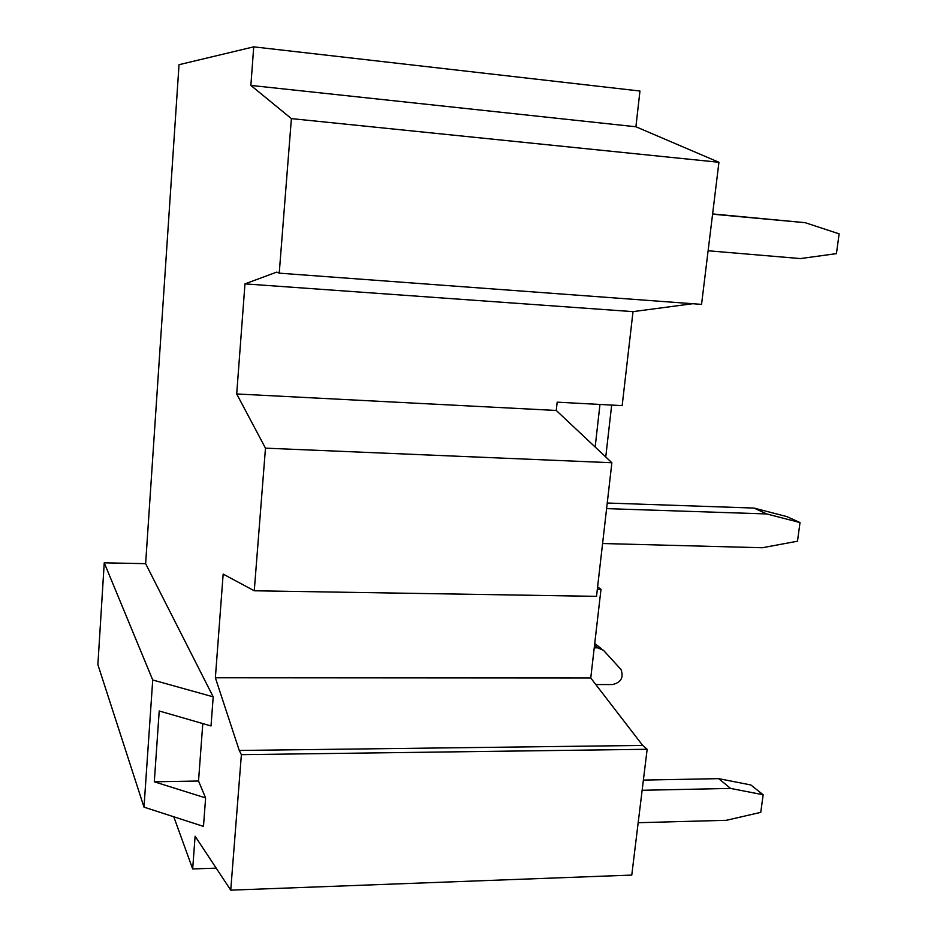 <?xml version="1.0" encoding="UTF-8"?>
<svg xmlns="http://www.w3.org/2000/svg" width="937" height="937" viewBox="0 0 937 937"><rect width="100%" height="100%" fill="white"/><g stroke="black" fill="none" stroke-linecap="round" stroke-linejoin="round"><path stroke-width="1.41" d="M597.607 586.949L600.992 589.268L590.755 677.99L642.677 745.43L239.263 750.467L215.369 677.779L223.158 574.112L254.267 590.778L265.476 448.155L236.698 393.962L556.262 410.465L611.873 462.737L265.476 448.155M590.755 677.99L215.369 677.779M198.527 781.025L154.3 781.809L205.613 797.914L198.527 781.025L202.79 723.575M154.3 781.809L159.22 710.984L211.024 725.952L213.203 696.847L145.633 563.676L104.241 562.821L152.719 679.981L213.203 696.847M205.613 797.914L203.481 826.399L144.005 807.144L152.719 679.981M104.241 562.821L97.881 664.638L144.005 807.144M611.873 462.737L596.518 596.354L254.267 590.778M595.159 447.019L599.973 404.444M236.698 393.962L244.979 283.876L633.014 311.634L622.168 405.627L557.164 402.172L556.262 410.465M216.201 868.142L192.671 868.939L195.107 836.214L230.736 890.15L241.383 754.672L647.151 749.284L631.772 875.076L230.736 890.15M239.263 750.467L241.383 754.672M244.979 283.876L276.731 272.117L279.226 273.159L291.384 118.612L250.87 85.419L253.728 46.85L179.026 64.7L145.633 563.676M192.671 868.939L173.778 816.783M250.87 85.419L635.907 126.764L718.937 162.277L291.384 118.612M253.728 46.85L639.959 91.03L635.907 126.764M600.992 589.268L597.337 589.197M605.747 456.975L611.674 405.065M692.712 303.717L633.014 311.634M279.226 273.159L701.555 304.373L718.937 162.277M642.677 745.43L647.151 749.284M594.526 645.324L597.806 647.854L594.234 647.83M601.472 648.755L594.737 643.496M597.806 647.854L603.51 650.337L620.997 669.498C623.89 677.416 621.09 682.429 612.587 684.549L595.815 684.56M708.114 250.765L800.421 258.577L836.436 253.634L839.119 233.84L805.152 222.678L712.624 213.929M712.588 214.186L805.152 222.678M800.011 522.565L766.759 513.944L753.969 508.065L786.822 516.592L800.011 522.565L797.492 541.211L762.308 547.747L602.596 543.519M753.969 508.065L607.246 503.028M606.602 508.627L766.759 513.944M638.179 822.709L726.374 820.297L760.762 812.356L763.151 794.763L730.579 788.415L718.679 778.647L750.865 784.972L763.151 794.763M718.679 778.647L643.391 780.099M642.138 790.289L730.579 788.415"/></g></svg>
